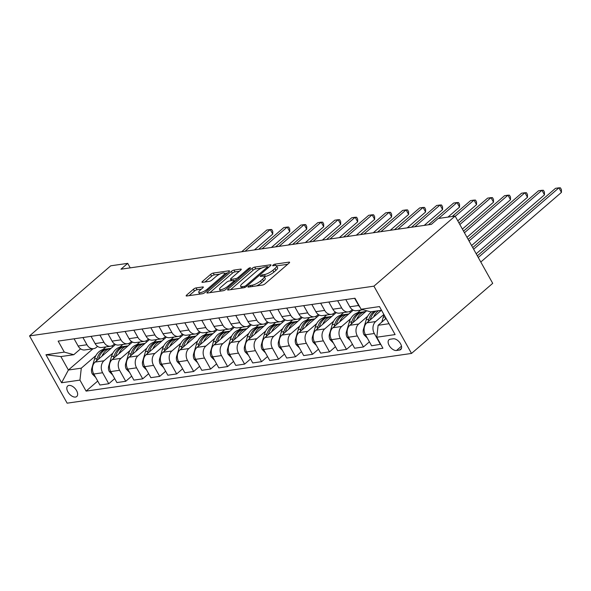 <?xml version="1.0" encoding="UTF-8"?>
<svg xmlns="http://www.w3.org/2000/svg" width="591" height="591" viewBox="0 0 591 591"><rect width="100%" height="100%" fill="white"/><g stroke="black" fill="none" stroke-linecap="round" stroke-linejoin="round"><path stroke-width="0.89" d="M248.331 286.436A1.492 0.421 -29.2 0 0 247.961 287.027A1.492 0.421 -29.2 0 0 248.338 287.1L262.5 285.054A2.128 0.598 -29.2 0 0 265.167 283.717L289.073 263.076A2.128 0.598 -29.2 0 0 289.597 262.227A2.128 0.598 -29.2 0 0 289.065 262.123L274.896 264.17A1.492 0.421 -29.2 0 0 273.035 265.108A1.492 0.421 -29.2 0 0 272.665 265.699A1.492 0.421 -29.2 0 0 273.042 265.773L274.874 265.507A6.819 1.913 -29.2 0 1 276.573 265.854A6.819 1.913 -29.2 0 1 274.889 268.558L272.894 270.279A6.819 1.913 -29.2 0 1 264.376 274.564L262.544 274.83A1.492 0.421 -29.2 0 0 260.683 275.768A1.492 0.421 -29.2 0 0 260.313 276.359A1.492 0.421 -29.2 0 0 260.69 276.44L262.522 276.174A6.819 1.913 -29.2 0 1 264.221 276.514A6.819 1.913 -29.2 0 1 262.537 279.225L260.542 280.947A6.819 1.913 -29.2 0 1 252.032 285.231L250.192 285.497A1.492 0.421 -29.2 0 0 248.331 286.436M75.471 397.063A6.944 3.938 -130.8 0 0 76.756 396.502A6.944 3.938 -130.8 0 0 75.944 389.617A6.944 3.938 -130.8 0 0 68.97 385.428A6.944 3.938 -130.8 0 0 67.684 385.989A6.944 3.938 -130.8 0 0 68.504 392.867A6.944 3.938 -130.8 0 0 75.471 397.063M196.057 287.92A2.128 0.598 -29.2 0 0 193.397 289.258L186.69 295.049A2.128 0.598 -29.2 0 0 186.165 295.899A2.128 0.598 -29.2 0 0 186.697 296.002L202.432 293.734A2.128 0.598 -29.2 0 0 205.092 292.39L228.998 271.749A2.128 0.598 -29.2 0 0 229.522 270.907A2.128 0.598 -29.2 0 0 228.99 270.796L213.262 273.072A2.128 0.598 -29.2 0 0 210.595 274.409L202.499 281.405A2.128 0.598 -29.2 0 0 201.967 282.254A2.128 0.598 -29.2 0 0 202.499 282.358L209.236 281.382A2.128 0.598 -29.2 0 0 211.896 280.045L215.914 276.581A5.696 1.596 -29.2 0 1 221.034 273.559A5.696 1.596 -29.2 0 1 224.454 273.286A5.696 1.596 -29.2 0 1 223.051 275.546L207.308 289.139A5.696 1.596 -29.2 0 1 202.188 292.153A5.696 1.596 -29.2 0 1 198.768 292.434A5.696 1.596 -29.2 0 1 200.179 290.166L202.802 287.898A2.128 0.598 -29.2 0 0 203.326 287.056A2.128 0.598 -29.2 0 0 202.794 286.945L196.057 287.92L197.076 289.738A2.128 0.598 -29.2 0 0 194.417 291.075L189.113 295.655M373.926 286.162L455.114 216.07L438.13 218.522L431.364 224.366L120.948 269.2L127.715 263.357L110.731 265.81L29.55 335.91L373.926 286.162L411.521 353.433L67.145 403.173L29.55 335.91M228.163 289.058A2.128 0.598 -29.2 0 0 227.638 289.908A2.128 0.598 -29.2 0 0 228.17 290.018L243.898 287.743A2.128 0.598 -29.2 0 0 246.565 286.406L270.471 265.758A2.128 0.598 -29.2 0 0 270.996 264.916A2.128 0.598 -29.2 0 0 270.464 264.805L254.728 267.08A2.128 0.598 -29.2 0 0 252.069 268.417L228.163 289.058L228.658 289.945M223.169 290.735L207.434 293.01A2.128 0.598 -29.2 0 1 206.902 292.9A2.128 0.598 -29.2 0 1 207.426 292.057L231.332 271.417A2.128 0.598 -29.2 0 1 233.992 270.072L240.729 269.104A2.128 0.598 -29.2 0 1 241.261 269.208A2.128 0.598 -29.2 0 1 240.736 270.057L231.037 278.427A2.128 0.598 -29.2 0 0 230.512 279.277A2.128 0.598 -29.2 0 0 231.044 279.38L235.514 278.738A2.128 0.598 -29.2 0 0 238.173 277.401L248.264 268.683A1.492 0.421 -29.2 0 1 249.609 267.893A1.492 0.421 -29.2 0 1 250.503 267.819A1.492 0.421 -29.2 0 1 250.133 268.41L225.828 289.398A2.128 0.598 -29.2 0 1 223.169 290.735M393.207 338.791L390.223 339.219A6.73 3.812 -130.8 0 0 388.974 339.766A6.73 3.812 -130.8 0 0 389.764 346.429A6.73 3.812 -130.8 0 0 396.517 350.493L399.509 350.057A6.73 3.812 -130.8 0 0 400.757 349.517A6.73 3.812 -130.8 0 0 399.959 342.846A6.73 3.812 -130.8 0 0 393.207 338.791M381.52 310.253L370.601 311.834L361.131 309.233L354.984 298.233L58.147 341.11L64.301 352.11L73.772 354.711L60.866 356.572L68.386 370.025L81.292 368.163L95.971 355.486M361.131 309.233L379.466 306.581L395.113 334.58L376.777 337.232L378.122 325.286L386.078 318.416M97.714 381.069L86.094 391.109L382.924 348.232L376.777 337.232M86.094 391.109L79.948 380.109L61.604 382.754L45.958 354.755L64.301 352.11M455.114 216.07L492.709 283.34L411.521 353.433M130.227 267.856L127.715 263.357M378.122 325.286L389.041 323.713M93.023 348.749L68.386 370.025L61.604 382.754M102.731 349.658L105.929 346.887M114.698 378.617L108.759 383.744L99.923 385.022L93.777 374.022A8.68 6.723 -98.2 0 1 95.129 362.076L115.496 344.494M108.759 383.744L102.612 372.744A8.68 6.723 -98.2 0 1 103.957 360.798L112.955 353.034M119.707 347.205L122.913 344.435M131.682 376.164L125.735 381.291L116.907 382.569L110.761 371.569A8.68 6.723 -98.2 0 1 112.105 359.624L132.473 342.041M125.735 381.291L119.589 370.291A8.68 6.723 -98.2 0 1 120.941 358.345L129.931 350.581M136.691 344.752L139.897 341.982M148.659 373.711L142.719 378.838L133.891 380.116L127.745 369.116A8.68 6.723 -98.2 0 1 129.089 357.171L149.457 339.589M142.719 378.838L136.573 367.838A8.68 6.723 -98.2 0 1 137.917 355.893L146.915 348.129M153.667 342.3L156.874 339.53M165.643 371.259L159.703 376.386L150.868 377.664L144.721 366.664A8.68 6.723 -98.2 0 1 146.073 354.718L166.44 337.136M159.703 376.386L153.549 365.386A8.68 6.723 -98.2 0 1 154.901 353.44L163.899 345.676M170.651 339.847L173.857 337.077M182.619 368.806L176.679 373.933L167.851 375.211L161.705 364.211A8.68 6.723 -98.2 0 1 163.05 352.266L183.417 334.676M176.679 373.933L170.533 362.933A8.68 6.723 -98.2 0 1 171.885 350.988L180.876 343.223M187.635 337.387L190.841 334.624M199.603 366.354L193.663 371.48L184.835 372.758L178.681 361.758A8.68 6.723 -98.2 0 1 180.033 349.813L200.401 332.223M193.663 371.48L187.517 360.48A8.68 6.723 -98.2 0 1 188.861 348.535L197.859 340.771M204.612 334.934L207.818 332.172M216.587 363.901L210.64 369.028L201.812 370.306L195.665 359.306A8.68 6.723 -98.2 0 1 197.017 347.36L217.385 329.771M210.64 369.028L204.493 358.028A8.68 6.723 -98.2 0 1 205.845 346.082L214.836 338.318M221.595 332.482L224.802 329.719M233.563 361.448L227.624 366.575L218.796 367.853L212.649 356.853A8.68 6.723 -98.2 0 1 213.994 344.908L234.361 327.318M227.624 366.575L221.477 355.575A8.68 6.723 -98.2 0 1 222.822 343.63L231.82 335.865M238.579 330.029L241.778 327.266M250.547 358.996L244.608 364.122L235.772 365.401L229.626 354.401A8.68 6.723 -98.2 0 1 230.978 342.455L251.345 324.865M244.608 364.122L238.461 353.123A8.68 6.723 -98.2 0 1 239.806 341.177L248.804 333.413M255.556 327.577L258.762 324.814M267.531 356.543L261.584 361.67L252.756 362.948L246.61 351.948A8.68 6.723 -98.2 0 1 247.954 340.002L268.329 322.413M261.584 361.67L255.438 350.67A8.68 6.723 -98.2 0 1 256.79 338.724L265.78 330.96M272.54 325.124L275.746 322.361M284.507 354.09L278.568 359.217L269.74 360.495L263.593 349.495A8.68 6.723 -98.2 0 1 264.938 337.55L285.305 319.96M278.568 359.217L272.421 348.217A8.68 6.723 -98.2 0 1 273.766 336.272L282.764 328.507M289.516 322.671L292.722 319.908M301.491 351.638L295.552 356.765L286.716 358.043L280.57 347.043A8.68 6.723 -98.2 0 1 281.922 335.097L302.289 317.507M295.552 356.765L289.405 345.765A8.68 6.723 -98.2 0 1 290.75 333.819L299.748 326.055M306.5 320.219L309.706 317.456M318.475 349.185L312.528 354.312L303.7 355.59L297.554 344.59A8.68 6.723 -98.2 0 1 298.898 332.644L319.266 315.055M312.528 354.312L306.382 343.312A8.68 6.723 -98.2 0 1 307.734 331.366L316.724 323.602M323.484 317.766L326.69 315.003M335.452 346.732L329.512 351.859L320.684 353.137L314.53 342.137A8.68 6.723 -98.2 0 1 315.882 330.192L336.249 312.602M329.512 351.859L323.366 340.859A8.68 6.723 -98.2 0 1 324.71 328.914L333.708 321.149M340.46 315.313L343.666 312.55M352.435 344.28L346.496 349.407L337.66 350.685L331.514 339.685A8.68 6.723 -98.2 0 1 332.866 327.739L353.233 310.149M346.496 349.407L340.342 338.407A8.68 6.723 -98.2 0 1 341.694 326.461L350.692 318.697M357.444 312.861L360.65 310.098M369.412 341.827L363.472 346.954L354.644 348.232L348.498 337.232A8.68 6.723 -98.2 0 1 349.842 325.286L366.671 310.755M363.472 346.954L357.326 335.954A8.68 6.723 -98.2 0 1 358.678 324.008L367.668 316.244M380.715 344.28L371.628 345.779L365.474 334.779A8.68 6.723 -98.2 0 1 366.826 322.834L381.365 310.275M380.456 344.501L374.31 333.501A8.68 6.723 -98.2 0 1 375.654 321.556L383.869 314.464M352.28 309.581L351.157 310.556A8.68 6.723 -98.2 0 1 348.335 311.878A8.68 6.723 -98.2 0 1 341.679 307.955L337.646 300.738M335.304 312.033L334.174 313.008A8.68 6.723 -98.2 0 1 331.352 314.331A8.68 6.723 -98.2 0 1 324.695 310.408L320.662 303.19M318.32 314.486L317.19 315.461A8.68 6.723 -98.2 0 1 314.368 316.783A8.68 6.723 -98.2 0 1 307.719 312.861L303.685 305.643M301.336 316.946L300.213 317.914A8.68 6.723 -98.2 0 1 297.391 319.236A8.68 6.723 -98.2 0 1 290.735 315.313L286.701 308.096M284.36 319.399L283.229 320.366A8.68 6.723 -98.2 0 1 280.407 321.689A8.68 6.723 -98.2 0 1 273.751 317.766L269.718 310.548M267.376 321.851L266.253 322.819A8.68 6.723 -98.2 0 1 263.423 324.141A8.68 6.723 -98.2 0 1 256.775 320.219L252.741 313.001M250.392 324.304L249.269 325.272A8.68 6.723 -98.2 0 1 246.447 326.594A8.68 6.723 -98.2 0 1 239.791 322.671L235.757 315.454M233.415 326.757L232.285 327.724A8.68 6.723 -98.2 0 1 229.463 329.047A8.68 6.723 -98.2 0 1 222.807 325.124L218.773 317.906M216.432 329.209L215.309 330.177A8.68 6.723 -98.2 0 1 212.479 331.499A8.68 6.723 -98.2 0 1 205.831 327.577L201.797 320.359M199.448 331.662L198.325 332.63A8.68 6.723 -98.2 0 1 195.503 333.952A8.68 6.723 -98.2 0 1 188.847 330.029L184.813 322.812M182.471 334.114L181.341 335.082A8.68 6.723 -98.2 0 1 178.519 336.405A8.68 6.723 -98.2 0 1 171.87 332.482L167.829 325.264M165.487 336.567L164.364 337.535A8.68 6.723 -98.2 0 1 161.542 338.857A8.68 6.723 -98.2 0 1 154.886 334.934L150.853 327.717M148.511 339.02L147.381 339.988A8.68 6.723 -98.2 0 1 144.559 341.31A8.68 6.723 -98.2 0 1 137.902 337.387L133.869 330.17M131.527 341.472L130.397 342.44A8.68 6.723 -98.2 0 1 127.575 343.763A8.68 6.723 -98.2 0 1 120.926 339.84L116.892 332.622M114.543 343.925L113.42 344.893A8.68 6.723 -98.2 0 1 110.598 346.215A8.68 6.723 -98.2 0 1 103.942 342.292L99.909 335.075M97.567 346.378L96.436 347.345A8.68 6.723 -98.2 0 1 93.614 348.668A8.68 6.723 -98.2 0 1 86.958 344.752L82.925 337.527M80.583 348.83L73.772 354.711M360.163 307.505A8.68 6.723 -98.2 0 1 358.663 305.503L354.622 298.285M363.022 309.75L356.484 310.696A8.68 6.723 -98.2 0 1 349.828 306.781L345.794 299.563M348.335 311.878L339.5 313.149A8.68 6.723 -98.2 0 1 332.851 309.233L328.818 302.016M331.352 314.331L322.523 315.601A8.68 6.723 -98.2 0 1 315.867 311.686L311.834 304.468M349.68 311.494L350.33 312.654M314.368 316.783L305.54 318.054A8.68 6.723 -98.2 0 1 298.883 314.139L294.85 306.921M332.696 313.947L333.346 315.114M297.391 319.236L288.556 320.507A8.68 6.723 -98.2 0 1 281.907 316.591L277.873 309.374M315.712 316.399L316.37 317.566M280.407 321.689L271.579 322.959A8.68 6.723 -98.2 0 1 264.923 319.044L260.89 311.826M298.736 318.852L299.386 320.019M263.423 324.141L254.595 325.412A8.68 6.723 -98.2 0 1 247.939 321.497L243.906 314.279M281.752 321.305L282.402 322.472M246.447 326.594L237.612 327.865A8.68 6.723 -98.2 0 1 230.963 323.949L226.929 316.732M264.775 323.757L265.425 324.924M229.463 329.047L220.635 330.317A8.68 6.723 -98.2 0 1 213.979 326.402L209.945 319.184M247.792 326.21L248.442 327.377M212.479 331.499L203.651 332.77A8.68 6.723 -98.2 0 1 197.002 328.855L192.962 321.637M230.808 328.662L231.458 329.83M195.503 333.952L186.675 335.223A8.68 6.723 -98.2 0 1 180.019 331.307L175.985 324.09M213.831 331.115L214.481 332.282M178.519 336.405L169.691 337.675A8.68 6.723 -98.2 0 1 163.035 333.76L159.001 326.542M196.847 333.568L197.497 334.735M161.542 338.857L152.707 340.128A8.68 6.723 -98.2 0 1 146.058 336.213L142.025 328.995M179.863 336.02L180.521 337.188M144.559 341.31L135.731 342.581A8.68 6.723 -98.2 0 1 129.074 338.665L125.041 331.448M162.887 338.473L163.537 339.64M127.575 343.763L118.747 345.033A8.68 6.723 -98.2 0 1 112.091 341.118L108.057 333.9M145.903 340.926L146.553 342.093M110.598 346.215L101.763 347.486A8.68 6.723 -98.2 0 1 95.114 343.57L91.08 336.353M128.919 343.378L129.577 344.546M93.614 348.668L84.786 349.938A8.68 6.723 -98.2 0 1 78.13 346.023L74.097 338.806M81.292 368.163L79.948 380.109M111.943 345.831L112.593 346.998M45.958 354.755L60.866 356.572M256.509 285.918A6.819 1.913 -29.2 0 0 261.562 282.764L260.542 280.947M264.221 276.514L265.233 278.331A6.819 1.913 -29.2 0 1 263.556 281.043L261.562 282.764M276.573 265.854L277.585 267.671A6.819 1.913 -29.2 0 1 275.908 270.382L273.914 272.096A6.819 1.913 -29.2 0 1 265.396 276.389L264.243 276.551M287.669 264.288L276.588 265.891M261.739 268.033L255.748 268.898A2.128 0.598 -29.2 0 0 253.081 270.235L230.586 289.664M269.068 266.977L267.767 267.162M244.297 286.347A1.492 0.421 -29.2 0 0 246.159 285.409L267.139 267.295A1.492 0.421 -29.2 0 0 267.509 266.704A1.492 0.421 -29.2 0 0 267.139 266.622L265.204 266.903A6.819 1.913 -29.2 0 0 256.686 271.188L242.347 283.577A6.819 1.913 -29.2 0 0 240.663 286.28A6.819 1.913 -29.2 0 0 242.362 286.628L244.297 286.347L244.896 287.425M209.849 292.663L232.352 273.234L231.332 271.417M239.325 271.269L235.011 271.897A2.128 0.598 -29.2 0 0 232.352 273.234M234.413 280.858L235.979 280.636M220.975 287.115A5.696 1.596 -29.2 0 0 219.571 289.376A5.696 1.596 -29.2 0 0 222.992 289.102A5.696 1.596 -29.2 0 0 228.111 286.081L233.659 281.294A2.128 0.598 -29.2 0 0 234.184 280.452A2.128 0.598 -29.2 0 0 233.652 280.341L229.182 280.991A2.128 0.598 -29.2 0 0 226.523 282.328L220.975 287.115M201.398 289.117L197.076 289.738M219.815 274.091L214.274 274.889A2.128 0.598 -29.2 0 0 211.615 276.226L204.914 282.01M227.594 272.968L224.528 273.411M381.801 322.117L383.197 317.293A16.6 12.854 -98.2 0 1 384.098 314.87M480.793 262.02L561.45 192.378L558.909 187.835L555.51 188.322L477.329 255.829M385.598 317.552L385.096 319.266M478.252 257.477L558.909 187.835L560.408 187.827L561.428 189.645L561.45 192.378M373.652 316.939A16.6 12.854 -98.2 0 1 378.617 310.674M367.358 338.141L363.997 334.728A5.747 4.455 -98.2 0 1 363.413 329.394L366.221 319.746A16.6 12.854 -98.2 0 1 371.82 311.656M370.202 319.916L370.431 319.14A16.6 12.854 -98.2 0 1 376.031 311.051M476.191 253.783L544.466 194.831L541.932 190.287L538.534 190.775L472.726 247.592M374.406 311.287A16.6 12.854 81.8 0 0 368.799 319.376L368.119 321.718M473.65 249.239L541.932 190.287L543.432 190.28L544.444 192.097L544.466 194.831M356.668 319.391A16.6 12.854 -98.2 0 1 365.785 311.523L363.251 311.885A16.6 12.854 -98.2 0 0 353.448 321.593L354.26 321.474M350.374 340.593L347.013 337.18A5.747 4.455 -98.2 0 1 346.429 331.846L349.237 322.198A16.6 12.854 -98.2 0 1 359.04 312.499L361.626 312.122A16.6 12.854 81.8 0 0 351.815 321.829L351.135 324.171M471.588 245.546L527.49 197.283L524.948 192.74L521.55 193.227L468.124 239.355M362.438 312.041A16.6 12.854 81.8 0 0 361.626 312.122M353.219 322.368L353.448 321.593M469.047 241.002L524.948 192.74L526.448 192.732L527.467 194.55L527.49 197.283M339.692 321.844A16.6 12.854 -98.2 0 1 348.801 313.976L346.274 314.338A16.6 12.854 -98.2 0 0 336.464 324.045L337.276 323.927M333.39 343.046L330.037 339.633A5.747 4.455 -98.2 0 1 329.453 334.299L332.253 324.651A16.6 12.854 -98.2 0 1 342.056 314.951L344.642 314.575A16.6 12.854 81.8 0 0 334.838 324.282L334.159 326.624M466.986 237.316L510.506 199.736L507.965 195.193L504.574 195.68L463.521 231.118M345.462 314.493A16.6 12.854 81.8 0 0 344.642 314.575M336.242 324.821L336.464 324.045M464.445 232.765L507.965 195.193L509.472 195.185L510.484 197.002L510.506 199.736M322.708 324.296A16.6 12.854 -98.2 0 1 331.824 316.429L329.29 316.791A16.6 12.854 -98.2 0 0 319.487 326.498L320.292 326.38M316.414 345.499L313.053 342.086A5.747 4.455 -98.2 0 1 312.469 336.752L315.276 327.104A16.6 12.854 -98.2 0 1 325.08 317.404L327.658 317.027A16.6 12.854 81.8 0 0 317.855 326.734L317.175 329.076M462.384 229.079L493.522 202.188L490.988 197.645L487.59 198.133L458.919 222.888M328.478 316.946A16.6 12.854 81.8 0 0 327.658 317.027M319.258 327.274L319.487 326.498M459.842 224.536L490.988 197.645L492.488 197.638L493.5 199.455L493.522 202.188M305.724 326.749A16.6 12.854 -98.2 0 1 314.84 318.881L312.307 319.243A16.6 12.854 -98.2 0 0 302.503 328.951L303.316 328.832M299.43 347.951L296.069 344.538A5.747 4.455 -98.2 0 1 295.485 339.204L298.292 329.556A16.6 12.854 -98.2 0 1 308.096 319.857L310.681 319.48A16.6 12.854 81.8 0 0 300.871 329.187L300.191 331.529M457.781 220.842L476.545 204.641L474.004 200.098L470.606 200.585L452.189 216.491M311.501 319.399A16.6 12.854 81.8 0 0 310.681 319.48M302.282 329.726L302.503 328.951M455.24 216.299L474.004 200.098L475.504 200.09L476.523 201.908L476.545 204.641M288.748 329.202A16.6 12.854 -98.2 0 1 297.857 321.334L295.33 321.696A16.6 12.854 -98.2 0 0 285.527 331.403L286.332 331.285M282.446 350.404L279.092 346.991A5.747 4.455 -98.2 0 1 278.509 341.657L281.309 332.009A16.6 12.854 -98.2 0 1 291.119 322.309L293.697 321.932A16.6 12.854 81.8 0 0 283.894 331.64L283.215 333.981M447.978 217.096L459.562 207.094L457.02 202.55L453.629 203.038L428.438 224.787M294.517 321.851A16.6 12.854 81.8 0 0 293.697 321.932M285.298 332.179L285.527 331.403M438.603 218.456L457.02 202.55L458.527 202.543L459.539 204.36L459.562 207.094M271.764 331.654A16.6 12.854 -98.2 0 1 280.88 323.787L278.346 324.149A16.6 12.854 -98.2 0 0 268.543 333.856L269.356 333.738M265.47 352.857L262.108 349.444A5.747 4.455 -98.2 0 1 261.525 344.11L264.332 334.462A16.6 12.854 -98.2 0 1 274.135 324.762L276.714 324.385A16.6 12.854 81.8 0 0 266.91 334.092L266.231 336.434M424.227 225.393L442.585 209.546L440.044 205.003L436.646 205.491L411.462 227.24M277.534 324.304A16.6 12.854 81.8 0 0 276.714 324.385M268.314 334.632L268.543 333.856M414.86 226.745L440.044 205.003L441.543 204.996L442.563 206.813L442.585 209.546M254.78 334.107A16.6 12.854 -98.2 0 1 263.896 326.239L261.362 326.601A16.6 12.854 -98.2 0 0 251.559 336.309L252.372 336.19M248.486 355.309L245.125 351.896A5.747 4.455 -98.2 0 1 244.548 346.562L247.348 336.914A16.6 12.854 -98.2 0 1 257.151 327.215L259.737 326.838A16.6 12.854 81.8 0 0 249.934 336.545L249.247 338.887M407.251 227.845L425.601 211.999L423.06 207.456L419.662 207.943L394.478 229.692M260.557 326.757A16.6 12.854 81.8 0 0 259.737 326.838M251.338 337.084L251.559 336.309M397.876 229.197L423.06 207.456L424.56 207.448L425.579 209.266L425.601 211.999M237.804 336.56A16.6 12.854 -98.2 0 1 246.912 328.692L244.386 329.061A16.6 12.854 -98.2 0 0 234.583 338.761L235.388 338.643M231.509 357.762L228.148 354.349A5.747 4.455 -98.2 0 1 227.565 349.015L230.372 339.367A16.6 12.854 -98.2 0 1 240.175 329.667L242.753 329.29A16.6 12.854 81.8 0 0 232.95 338.998L232.27 341.339M390.267 230.298L408.617 214.452L406.076 209.908L402.685 210.396L377.501 232.145M243.573 329.209A16.6 12.854 81.8 0 0 242.753 329.29M234.354 339.537L234.583 338.761M380.892 231.65L406.076 209.908L407.583 209.901L408.595 211.718L408.617 214.452M220.82 339.012A16.6 12.854 -98.2 0 1 229.936 331.145L227.402 331.514A16.6 12.854 -98.2 0 0 217.599 341.214L218.411 341.096M214.526 360.215L211.164 356.801A5.747 4.455 -98.2 0 1 210.581 351.468L213.388 341.82A16.6 12.854 -98.2 0 1 223.191 332.12L225.769 331.743A16.6 12.854 81.8 0 0 215.966 341.45L215.287 343.792M373.283 232.751L391.641 216.904L389.1 212.361L385.701 212.849L360.517 234.597M226.589 331.662A16.6 12.854 81.8 0 0 225.769 331.743M217.37 341.99L217.599 341.214M363.916 234.102L389.1 212.361L390.599 212.354L391.619 214.171L391.641 216.904M203.843 341.465A16.6 12.854 -98.2 0 1 212.952 333.597L210.418 333.967A16.6 12.854 -98.2 0 0 200.615 343.666L201.428 343.548M197.542 362.667L194.18 359.254A5.747 4.455 -98.2 0 1 193.604 353.92L196.404 344.272A16.6 12.854 -98.2 0 1 206.207 334.572L208.793 334.196A16.6 12.854 81.8 0 0 198.99 343.903L198.31 346.245M356.307 235.203L374.657 219.357L372.116 214.814L368.718 215.301L343.534 237.05M209.613 334.114A16.6 12.854 81.8 0 0 208.793 334.196M200.393 344.442L200.615 343.666M346.932 236.555L372.116 214.814L373.623 214.806L374.635 216.624L374.657 219.357M186.859 343.918A16.6 12.854 -98.2 0 1 195.976 336.05L193.442 336.419A16.6 12.854 -98.2 0 0 183.638 346.119L184.444 346.001M180.565 365.12L177.204 361.707A5.747 4.455 -98.2 0 1 176.62 356.373L179.428 346.725A16.6 12.854 -98.2 0 1 189.231 337.025L191.809 336.648A16.6 12.854 81.8 0 0 182.006 346.356L181.326 348.697M339.323 237.656L357.673 221.81L355.139 217.266L351.741 217.754L326.557 239.503M192.629 336.567A16.6 12.854 81.8 0 0 191.809 336.648M183.409 346.895L183.638 346.119M329.948 239.008L355.139 217.266L356.639 217.259L357.651 219.076L357.673 221.81M169.876 346.37A16.6 12.854 -98.2 0 1 178.992 338.503L176.458 338.872A16.6 12.854 -98.2 0 0 166.655 348.572L167.467 348.454M163.581 367.572L160.22 364.159A5.747 4.455 -98.2 0 1 159.636 358.826L162.444 349.178A16.6 12.854 -98.2 0 1 172.247 339.478L174.833 339.101A16.6 12.854 81.8 0 0 165.022 348.808L164.342 351.15M322.339 240.109L340.697 224.262L338.155 219.719L334.757 220.207L309.573 241.955M175.653 339.02A16.6 12.854 81.8 0 0 174.833 339.101M166.426 349.347L166.655 348.572M312.971 241.468L338.155 219.719L339.655 219.712L340.675 221.529L340.697 224.262M152.899 348.823A16.6 12.854 -98.2 0 1 162.008 340.955L159.481 341.325A16.6 12.854 -98.2 0 0 149.671 351.024L150.483 350.906M146.598 370.025L143.244 366.612A5.747 4.455 -98.2 0 1 142.66 361.278L145.46 351.63A16.6 12.854 -98.2 0 1 155.27 341.93L157.849 341.554A16.6 12.854 81.8 0 0 148.046 351.261L147.366 353.603M305.362 242.561L323.713 226.715L321.172 222.172L317.781 222.659L292.589 244.408M158.669 341.472A16.6 12.854 81.8 0 0 157.849 341.554M149.449 351.8L149.671 351.024M295.988 243.92L321.172 222.172L322.679 222.164L323.691 223.982L323.713 226.715M135.915 351.276A16.6 12.854 -98.2 0 1 145.031 343.408L142.497 343.777A16.6 12.854 -98.2 0 0 132.694 353.477L133.5 353.359M129.621 372.478L126.26 369.065A5.747 4.455 -98.2 0 1 125.676 363.731L128.483 354.083A16.6 12.854 -98.2 0 1 138.287 344.383L140.865 344.006A16.6 12.854 81.8 0 0 131.062 353.714L130.382 356.055M288.378 245.014L306.729 229.168L304.195 224.624L300.797 225.112L275.613 246.861M141.685 343.925A16.6 12.854 81.8 0 0 140.865 344.006M132.465 354.253L132.694 353.477M279.004 246.373L304.195 224.624L305.695 224.617L306.714 226.434L306.729 229.168M118.931 353.728A16.6 12.854 -98.2 0 1 128.048 345.861L125.514 346.23A16.6 12.854 -98.2 0 0 115.71 355.93L116.523 355.812M112.637 374.93L109.276 371.517A5.747 4.455 -98.2 0 1 108.692 366.184L111.5 356.536A16.6 12.854 -98.2 0 1 121.303 346.836L123.888 346.466A16.6 12.854 81.8 0 0 114.085 356.166L113.398 358.508M271.395 247.466L289.753 231.62L287.211 227.077L283.813 227.565L258.629 249.313M124.708 346.378A16.6 12.854 81.8 0 0 123.888 346.466M115.489 356.705L115.71 355.93M262.027 248.826L287.211 227.077L288.711 227.07L289.73 228.887L289.753 231.62M101.955 356.181A16.6 12.854 -98.2 0 1 111.064 348.313L108.537 348.683A16.6 12.854 -98.2 0 0 98.734 358.382L99.539 358.264M95.653 377.383L92.299 373.97A5.747 4.455 -98.2 0 1 91.716 368.636L94.516 358.988A16.6 12.854 -98.2 0 1 104.326 349.288L106.905 348.919A16.6 12.854 81.8 0 0 97.101 358.619L96.422 360.961M254.418 249.919L272.769 234.073L270.227 229.53L266.837 230.017L241.645 251.766M107.725 348.83A16.6 12.854 81.8 0 0 106.905 348.919M98.505 359.158L98.734 358.382M245.043 251.278L270.227 229.53L271.734 229.522L272.747 231.34L272.769 234.073M95.129 362.076L103.957 360.798M112.105 359.624L120.941 358.345M129.089 357.171L137.917 355.893M146.073 354.718L154.901 353.44M163.05 352.266L171.885 350.988M180.033 349.813L188.861 348.535M197.017 347.36L205.845 346.082M213.994 344.908L222.822 343.63M230.978 342.455L239.806 341.177M247.954 340.002L256.79 338.724M264.938 337.55L273.766 336.272M281.922 335.097L290.75 333.819M298.898 332.644L307.734 331.366M315.882 330.192L324.71 328.914M332.866 327.739L341.694 326.461M349.842 325.286L358.678 324.008M366.826 322.834L375.654 321.556M349.828 306.781L358.663 305.503M365.474 334.779L374.31 333.501M348.498 337.232L357.326 335.954M332.851 309.233L341.679 307.955M331.514 339.685L340.342 338.407M315.867 311.686L324.695 310.408M314.53 342.137L323.366 340.859M298.883 314.139L307.719 312.861M297.554 344.59L306.382 343.312M281.907 316.591L290.735 315.313M280.57 347.043L289.405 345.765M264.923 319.044L273.751 317.766M263.593 349.495L272.421 348.217M247.939 321.497L256.775 320.219M246.61 351.948L255.438 350.67M230.963 323.949L239.791 322.671M229.626 354.401L238.461 353.123M213.979 326.402L222.807 325.124M212.649 356.853L221.477 355.575M197.002 328.855L205.831 327.577M195.665 359.306L204.493 358.028M180.019 331.307L188.847 330.029M178.681 361.758L187.517 360.48M163.035 333.76L171.87 332.482M161.705 364.211L170.533 362.933M146.058 336.213L154.886 334.934M144.721 366.664L153.549 365.386M129.074 338.665L137.902 337.387M127.745 369.116L136.573 367.838M112.091 341.118L120.926 339.84M110.761 371.569L119.589 370.291M95.114 343.57L103.942 342.292M93.777 374.022L102.612 372.744M78.13 346.023L86.958 344.752M401.474 348.365L399.509 350.057M401.496 346.193L396.517 350.493M252.719 286.465L252.032 285.231M263.556 281.043L262.537 279.225M263.268 276.123L262.544 274.83M265.396 276.389L264.376 274.564M273.914 272.096L272.894 270.279M275.908 270.382L274.889 268.558M275.62 265.455L274.896 264.17M289.413 262.736L289.065 262.123M250.887 286.731L250.192 285.497M253.081 270.235L252.069 268.417M255.748 268.898L254.728 267.08M270.811 265.425L270.464 264.805M246.661 286.317L246.159 285.409M267.649 268.196L267.139 267.295M243.049 287.861L242.362 286.628M207.921 292.937L207.426 292.057M235.011 271.897L233.992 270.072M241.076 269.718L240.729 269.104M231.738 280.622L231.044 279.38M236.378 280.289L235.514 278.738M238.675 278.302L238.173 277.401M248.774 269.585L248.264 268.683M228.621 286.99L228.111 286.081M234.162 282.202L233.659 281.294M203.141 287.566L202.794 286.945M207.818 290.041L207.308 289.139M223.553 276.455L223.051 275.546M202.986 282.291L202.499 281.405M211.615 276.226L210.595 274.409M214.274 274.889L213.262 273.072M229.338 271.417L228.99 270.796M187.184 295.936L186.69 295.049M194.417 291.075L193.397 289.258M383.197 317.293L385.288 316.99M364.078 334.816L365.393 334.624M370.431 319.14L371.237 319.022M366.221 319.746L368.799 319.376M363.413 329.394L364.122 329.29M347.102 337.269L348.409 337.077M349.237 322.198L351.815 321.829M346.429 331.846L347.139 331.743M330.118 339.722L331.433 339.53M332.253 324.651L334.838 324.282M329.453 334.299L330.162 334.196M313.134 342.174L314.449 341.982M315.276 327.104L317.855 326.734M312.469 336.752L313.178 336.648M296.157 344.627L297.472 344.435M298.292 329.556L300.871 329.187M295.485 339.204L296.194 339.101M279.174 347.08L280.489 346.887M281.309 332.009L283.894 331.64M278.509 341.657L279.218 341.554M262.19 349.532L263.505 349.34M264.332 334.462L266.91 334.092M261.525 344.11L262.234 344.006M245.213 351.985L246.528 351.793M247.348 336.914L249.934 336.545M244.548 346.562L245.258 346.459M228.229 354.437L229.544 354.245M230.372 339.367L232.95 338.998M227.565 349.015L228.274 348.912M211.246 356.89L212.561 356.698M213.388 341.82L215.966 341.45M210.581 351.468L211.29 351.364M194.269 359.343L195.584 359.151M196.404 344.272L198.99 343.903M193.604 353.92L194.313 353.817M177.285 361.795L178.6 361.603M179.428 346.725L182.006 346.356M176.62 356.373L177.33 356.27M160.309 364.248L161.616 364.056M162.444 349.178L165.022 348.808M159.636 358.826L160.346 358.722M143.325 366.701L144.64 366.509M145.46 351.63L148.046 351.261M142.66 361.278L143.369 361.175M126.341 369.153L127.656 368.961M128.483 354.083L131.062 353.714M125.676 363.731L126.385 363.628M109.365 371.606L110.68 371.414M111.5 356.536L114.085 356.166M108.692 366.184L109.409 366.08M92.381 374.059L93.696 373.867M94.516 358.988L97.101 358.619M91.716 368.636L92.425 368.533M268.122 267.789L267.509 266.704M241.66 288.068L240.663 286.28M231.303 280.681L230.512 279.277M220.539 291.119L219.571 289.376M234.834 281.619L234.184 280.452M199.714 294.126L198.768 292.434M225.356 274.896L224.454 273.286"/></g></svg>

